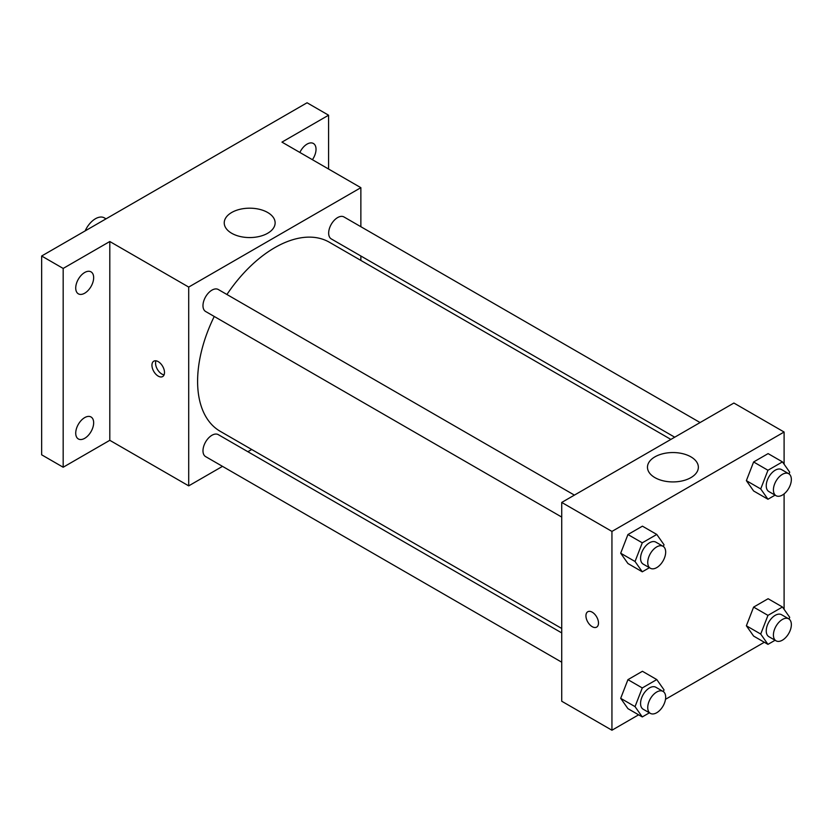 <?xml version="1.0" encoding="UTF-8"?>
<svg xmlns="http://www.w3.org/2000/svg" width="833" height="833" viewBox="0 0 833 833"><rect width="100%" height="100%" fill="white"/><g stroke="black" fill="none" stroke-linecap="round" stroke-linejoin="round"><path stroke-width="1.25" d="M106.03 218.84L104.323 217.861A17.753 10.246 120 0 0 85.153 230.897M222.505 466.355L188.706 485.868L109.8 440.313L63.173 467.24L41.65 454.808L41.65 256.012L307.065 102.771L328.587 115.204L328.587 169.037M251.712 449.497L247.87 451.715M84.695 438.325A12.682 7.32 -60 0 1 78.354 438.96A12.682 7.32 -60 0 1 76.407 428.797A12.682 7.32 -60 0 1 84.695 417.614A12.682 7.32 -60 0 1 91.036 416.989A12.682 7.32 -60 0 1 92.973 427.152A12.682 7.32 -60 0 1 84.695 438.325M84.695 293.206A12.682 7.32 -60 0 1 78.354 293.83A12.682 7.32 -60 0 1 76.407 283.668A12.682 7.32 -60 0 1 84.695 272.495A12.682 7.32 -60 0 1 91.036 271.87A12.682 7.32 -60 0 1 92.973 282.033A12.682 7.32 -60 0 1 84.695 293.206M109.8 440.313L109.8 241.518L63.173 268.434L41.65 256.012M63.173 467.24L63.173 268.434M188.706 485.868L188.706 287.073L109.8 241.518M188.706 287.073L360.866 187.675L281.96 142.12L328.587 115.204M231.689 233.271A25.448 14.692 180 0 1 224.233 222.88A25.448 14.692 180 0 1 249.681 208.188A25.448 14.692 180 0 1 275.129 222.88A25.448 14.692 180 0 1 259.417 236.447A25.448 14.692 180 0 1 231.689 233.271M299.87 152.46A12.682 7.32 -60 0 1 307.065 144.109A12.682 7.32 -60 0 1 313.406 143.484A12.682 7.32 -60 0 1 312.406 159.697M214.237 316.457A109.154 63.027 120 0 0 197.598 381.337A109.154 63.027 120 0 0 220.214 431.307L561.723 628.478M670.888 439.418L329.368 242.236A109.154 63.027 120 0 0 226.92 294.497M360.866 187.675L360.866 226.711M360.866 255.991L360.866 260.427M700.084 422.55L343.967 216.955A12.682 7.32 120 0 0 334.2 220.349A12.682 7.32 120 0 0 328.66 233.115A12.682 7.32 120 0 0 331.284 238.915L674.73 437.2M561.723 632.913L218.288 434.639A12.682 7.32 120 0 0 208.521 438.033A12.682 7.32 120 0 0 202.981 450.788A12.682 7.32 120 0 0 205.605 456.599L561.723 662.204M561.723 517.074L205.605 311.48A12.682 7.32 -60 0 1 205.605 296.829A12.682 7.32 -60 0 1 218.288 289.509L574.406 495.114M164.497 372.497A8.882 5.123 60 0 1 162.664 376.558A8.882 5.123 60 0 1 153.782 371.435A8.882 5.123 60 0 1 153.782 361.189A8.882 5.123 60 0 1 160.623 363.563A8.882 5.123 60 0 1 164.497 372.497M164.08 374.85A8.882 5.123 60 0 1 157.395 369.352A8.882 5.123 60 0 1 155.979 360.814M638.619 714.818L611.943 730.229L561.723 701.23L561.723 502.434L733.894 403.037L784.103 432.025L784.103 464.231M764.309 642.264L665.505 699.303M753.615 490.97L746.368 480.651L753.615 461.971L768.109 453.61L753.615 461.971L746.368 480.651L753.615 490.97L767.964 499.248L760.716 488.94L767.964 470.26L782.458 461.888L789.705 472.196L789.038 473.925M627.936 708.654L620.689 698.335L627.936 679.655L642.43 671.283L627.936 679.655L620.689 698.335L627.936 708.654L642.285 716.932L635.038 706.623L642.285 687.943L656.779 679.572L664.026 689.88L663.36 691.609M784.103 493.875L784.103 609.35M611.943 730.229L611.943 531.423L784.103 432.025M753.615 636.089L746.368 625.781L753.615 607.101L768.109 598.729L753.615 607.101L746.368 625.781L753.615 636.089L767.964 644.367L760.716 634.059L767.964 615.379L782.458 607.007L789.705 617.326L789.038 619.054M627.936 563.525L620.689 553.216L627.936 534.536L642.43 526.164L627.936 534.536L620.689 553.216L627.936 563.525L642.285 571.813L635.038 561.494L642.285 542.814L656.779 534.453L664.026 544.761L663.36 546.49M611.943 531.423L561.723 502.434M654.925 477.621A25.448 14.692 180 0 1 647.47 467.23A25.448 14.692 180 0 1 672.918 452.548A25.448 14.692 180 0 1 698.356 467.23A25.448 14.692 180 0 1 682.654 480.808A25.448 14.692 180 0 1 654.925 477.621M598.49 623.063A8.882 5.123 60 0 1 596.647 627.124A8.882 5.123 60 0 1 587.775 622.001A8.882 5.123 60 0 1 587.775 611.745A8.882 5.123 60 0 1 594.616 614.129A8.882 5.123 60 0 1 598.49 623.063M596.657 627.124A8.882 5.123 60 0 1 587.775 621.991A8.882 5.123 60 0 1 587.775 611.745M649.407 567.7L642.285 571.813M663.047 546.292L655.873 542.148A12.682 7.32 120 0 0 646.096 545.542A12.682 7.32 120 0 0 640.567 558.308A12.682 7.32 120 0 0 643.191 564.108L650.365 568.252A12.682 7.32 120 0 0 663.047 560.932A12.682 7.32 120 0 0 663.047 546.292A12.682 7.32 120 0 0 653.27 549.686A12.682 7.32 120 0 0 647.741 562.452A12.682 7.32 120 0 0 650.365 568.252M635.038 561.494L620.689 553.216M642.285 542.814L627.936 534.536M656.779 534.453L642.43 526.164M775.086 495.135L767.964 499.248M788.726 473.727L781.552 469.583A12.682 7.32 120 0 0 771.775 472.988A12.682 7.32 120 0 0 766.245 485.743A12.682 7.32 120 0 0 768.869 491.553L776.044 495.697A12.682 7.32 120 0 0 788.726 488.367A12.682 7.32 120 0 0 788.726 473.727A12.682 7.32 120 0 0 778.949 477.122A12.682 7.32 120 0 0 773.42 489.887A12.682 7.32 120 0 0 776.044 495.697M760.716 488.94L746.368 480.651M767.964 470.26L753.615 461.971M782.458 461.888L768.109 453.61M649.407 712.819L642.285 716.932M663.047 691.411L655.873 687.267A12.682 7.32 120 0 0 646.096 690.672A12.682 7.32 120 0 0 640.567 703.427A12.682 7.32 120 0 0 643.191 709.237L650.365 713.371A12.682 7.32 120 0 0 663.047 706.051A12.682 7.32 120 0 0 663.047 691.411A12.682 7.32 120 0 0 653.27 694.805A12.682 7.32 120 0 0 647.741 707.571A12.682 7.32 120 0 0 650.365 713.371M635.038 706.623L620.689 698.335M642.285 687.943L627.936 679.655M656.779 679.572L642.43 671.283M775.086 640.265L767.964 644.367M788.726 618.846L781.552 614.712A12.682 7.32 120 0 0 771.775 618.107A12.682 7.32 120 0 0 766.245 630.873A12.682 7.32 120 0 0 768.869 636.672L776.044 640.816A12.682 7.32 120 0 0 788.726 633.496A12.682 7.32 120 0 0 788.726 618.846A12.682 7.32 120 0 0 778.949 622.251A12.682 7.32 120 0 0 773.42 635.006A12.682 7.32 120 0 0 776.044 640.816M760.716 634.059L746.368 625.781M767.964 615.379L753.615 607.101M782.458 607.007L768.109 598.729"/></g></svg>
